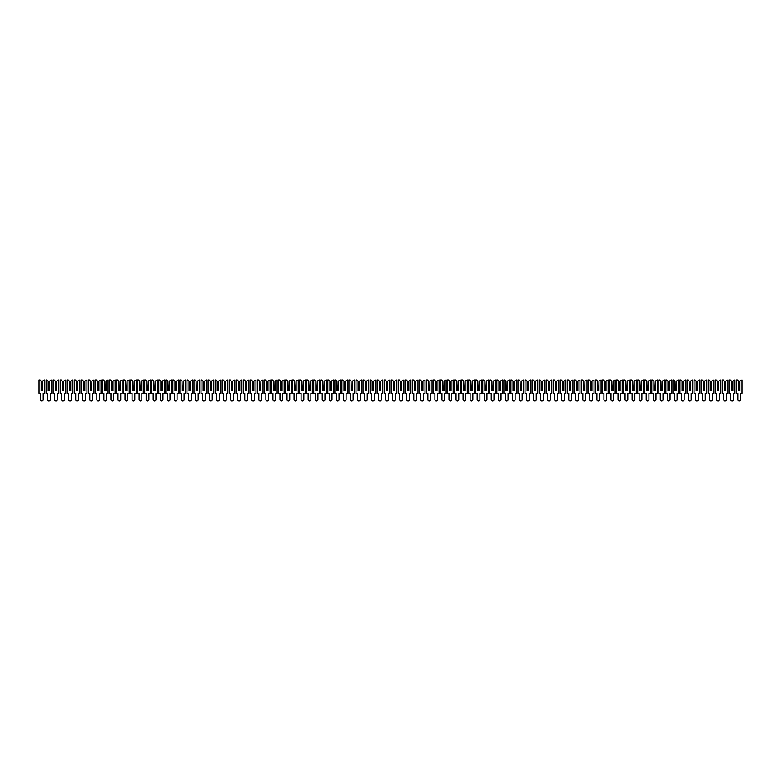 <?xml version="1.0" encoding="UTF-8"?>
<svg xmlns="http://www.w3.org/2000/svg" width="781" height="781" viewBox="0 0 781 781"><rect width="100%" height="100%" fill="white"/><g stroke="black" fill="none" stroke-linecap="round" stroke-linejoin="round"><path stroke-width="1.17" d="M40.036 379.937L41.159 381.06L41.159 390.5L42.574 390.5L42.574 381.06L44.683 379.937L44.683 393.321L43.238 393.321L43.238 399.687A1.377 1.377 0 0 1 41.871 401.063A1.377 1.377 0 0 1 40.495 399.687L40.495 393.321L39.05 393.321L39.05 379.937L40.036 379.937M41.413 390.5L41.159 381.06M42.574 381.06L42.32 390.5M47.075 379.937L48.207 381.06L48.207 390.5L49.613 390.5L49.613 381.06L51.731 379.937L51.731 393.321L50.287 393.321L50.287 399.687A1.377 1.377 0 0 1 48.91 401.063A1.377 1.377 0 0 1 47.534 399.687L47.534 393.321L46.089 393.321L46.089 379.937L47.075 379.937M48.451 390.5L48.207 381.06M49.613 381.06L49.369 390.5M54.123 379.937L55.246 381.06L55.246 390.5L56.662 390.5L56.662 381.06L58.77 379.937L58.77 393.321L57.325 393.321L57.325 399.687A1.377 1.377 0 0 1 55.949 401.063A1.377 1.377 0 0 1 54.582 399.687L54.582 393.321L53.137 393.321L53.137 379.937L54.123 379.937M55.5 390.5L55.246 381.06M56.662 381.06L56.408 390.5M61.162 379.937L62.295 381.06L62.295 390.5L63.7 390.5L63.7 381.06L65.809 379.937L65.809 393.321L64.374 393.321L64.374 399.687A1.377 1.377 0 0 1 62.997 401.063A1.377 1.377 0 0 1 61.621 399.687L61.621 393.321L60.176 393.321L60.176 379.937L61.162 379.937M62.539 390.5L62.295 381.06M63.7 381.06L63.456 390.5M68.211 379.937L69.333 381.06L69.333 390.5L70.739 390.5L70.739 381.06L72.858 379.937L72.858 393.321L71.413 393.321L71.413 399.687A1.377 1.377 0 0 1 70.036 401.063A1.377 1.377 0 0 1 68.669 399.687L68.669 393.321L67.225 393.321L67.225 379.937L68.211 379.937M69.577 390.5L69.333 381.06M70.739 381.06L70.495 390.5M75.249 379.937L76.382 381.06L76.382 390.5L77.788 390.5L77.788 381.06L79.896 379.937L79.896 393.321L78.451 393.321L78.451 399.687A1.377 1.377 0 0 1 77.085 401.063A1.377 1.377 0 0 1 75.708 399.687L75.708 393.321L74.263 393.321L74.263 379.937L75.249 379.937M76.626 390.5L76.382 381.06M77.788 381.06L77.544 390.5M82.298 379.937L83.421 381.06L83.421 390.5L84.826 390.5L84.826 381.06L86.945 379.937L86.945 393.321L85.5 393.321L85.5 399.687A1.377 1.377 0 0 1 84.123 401.063A1.377 1.377 0 0 1 82.757 399.687L82.757 393.321L81.312 393.321L81.312 379.937L82.298 379.937M83.665 390.5L83.421 381.06M84.826 381.06L84.582 390.5M89.337 379.937L90.469 381.06L90.469 390.5L91.875 390.5L91.875 381.06L93.984 379.937L93.984 393.321L92.539 393.321L92.539 399.687A1.377 1.377 0 0 1 91.172 401.063A1.377 1.377 0 0 1 89.795 399.687L89.795 393.321L88.351 393.321L88.351 379.937L89.337 379.937M90.713 390.5L90.469 381.06M91.875 381.06L91.631 390.5M96.385 379.937L97.508 381.06L97.508 390.5L98.914 390.5L98.914 381.06L101.032 379.937L101.032 393.321L99.587 393.321L99.587 399.687A1.377 1.377 0 0 1 98.211 401.063A1.377 1.377 0 0 1 96.834 399.687L96.834 393.321L95.399 393.321L95.399 379.937L96.385 379.937M97.752 390.5L97.508 381.06M98.914 381.06L98.67 390.5M103.424 379.937L104.547 381.06L104.547 390.5L105.962 390.5L105.962 381.06L108.071 379.937L108.071 393.321L106.626 393.321L106.626 399.687A1.377 1.377 0 0 1 105.259 401.063A1.377 1.377 0 0 1 103.883 399.687L103.883 393.321L102.438 393.321L102.438 379.937L103.424 379.937M104.8 390.5L104.547 381.06M105.962 381.06L105.708 390.5M110.463 379.937L111.595 381.06L111.595 390.5L113.001 390.5L113.001 381.06L115.119 379.937L115.119 393.321L113.675 393.321L113.675 399.687A1.377 1.377 0 0 1 112.298 401.063A1.377 1.377 0 0 1 110.922 399.687L110.922 393.321L109.477 393.321L109.477 379.937L110.463 379.937M111.839 390.5L111.595 381.06M113.001 381.06L112.757 390.5M117.511 379.937L118.634 381.06L118.634 390.5L120.049 390.5L120.049 381.06L122.158 379.937L122.158 393.321L120.713 393.321L120.713 399.687A1.377 1.377 0 0 1 119.337 401.063A1.377 1.377 0 0 1 117.97 399.687L117.97 393.321L116.525 393.321L116.525 379.937L117.511 379.937M118.888 390.5L118.634 381.06M120.049 381.06L119.796 390.5M124.55 379.937L125.682 381.06L125.682 390.5L127.088 390.5L127.088 381.06L129.197 379.937L129.197 393.321L127.762 393.321L127.762 399.687A1.377 1.377 0 0 1 126.385 401.063A1.377 1.377 0 0 1 125.009 399.687L125.009 393.321L123.564 393.321L123.564 379.937L124.55 379.937M125.926 390.5L125.682 381.06M127.088 381.06L126.844 390.5M131.599 379.937L132.721 381.06L132.721 390.5L134.127 390.5L134.127 381.06L136.245 379.937L136.245 393.321L134.801 393.321L134.801 399.687A1.377 1.377 0 0 1 133.424 401.063A1.377 1.377 0 0 1 132.057 399.687L132.057 393.321L130.612 393.321L130.612 379.937L131.599 379.937M132.965 390.5L132.721 381.06M134.127 381.06L133.883 390.5M138.637 379.937L139.77 381.06L139.77 390.5L141.176 390.5L141.176 381.06L143.284 379.937L143.284 393.321L141.839 393.321L141.839 399.687A1.377 1.377 0 0 1 140.473 401.063A1.377 1.377 0 0 1 139.096 399.687L139.096 393.321L137.651 393.321L137.651 379.937L138.637 379.937M140.014 390.5L139.77 381.06M141.176 381.06L140.931 390.5M145.686 379.937L146.808 381.06L146.808 390.5L148.214 390.5L148.214 381.06L150.333 379.937L150.333 393.321L148.888 393.321L148.888 399.687A1.377 1.377 0 0 1 147.511 401.063A1.377 1.377 0 0 1 146.145 399.687L146.145 393.321L144.7 393.321L144.7 379.937L145.686 379.937M147.053 390.5L146.808 381.06M148.214 381.06L147.97 390.5M152.725 379.937L153.857 381.06L153.857 390.5L155.263 390.5L155.263 381.06L157.371 379.937L157.371 393.321L155.927 393.321L155.927 399.687A1.377 1.377 0 0 1 154.56 401.063A1.377 1.377 0 0 1 153.183 399.687L153.183 393.321L151.739 393.321L151.739 379.937L152.725 379.937M154.101 390.5L153.857 381.06M155.263 381.06L155.019 390.5M159.773 379.937L160.896 381.06L160.896 390.5L162.302 390.5L162.302 381.06L164.42 379.937L164.42 393.321L162.975 393.321L162.975 399.687A1.377 1.377 0 0 1 161.599 401.063A1.377 1.377 0 0 1 160.222 399.687L160.222 393.321L158.787 393.321L158.787 379.937L159.773 379.937M161.14 390.5L160.896 381.06M162.302 381.06L162.058 390.5M166.812 379.937L167.935 381.06L167.935 390.5L169.35 390.5L169.35 381.06L171.459 379.937L171.459 393.321L170.014 393.321L170.014 399.687A1.377 1.377 0 0 1 168.647 401.063A1.377 1.377 0 0 1 167.271 399.687L167.271 393.321L165.826 393.321L165.826 379.937L166.812 379.937M168.188 390.5L167.935 381.06M169.35 381.06L169.096 390.5M173.851 379.937L174.983 381.06L174.983 390.5L176.389 390.5L176.389 381.06L178.507 379.937L178.507 393.321L177.062 393.321L177.062 399.687A1.377 1.377 0 0 1 175.686 401.063A1.377 1.377 0 0 1 174.309 399.687L174.309 393.321L172.865 393.321L172.865 379.937L173.851 379.937M175.227 390.5L174.983 381.06M176.389 381.06L176.145 390.5M180.899 379.937L182.022 381.06L182.022 390.5L183.437 390.5L183.437 381.06L185.546 379.937L185.546 393.321L184.101 393.321L184.101 399.687A1.377 1.377 0 0 1 182.725 401.063A1.377 1.377 0 0 1 181.358 399.687L181.358 393.321L179.913 393.321L179.913 379.937L180.899 379.937M182.276 390.5L182.022 381.06M183.437 381.06L183.184 390.5M187.938 379.937L189.07 381.06L189.07 390.5L190.476 390.5L190.476 381.06L192.585 379.937L192.585 393.321L191.15 393.321L191.15 399.687A1.377 1.377 0 0 1 189.773 401.063A1.377 1.377 0 0 1 188.397 399.687L188.397 393.321L186.952 393.321L186.952 379.937L187.938 379.937M189.314 390.5L189.07 381.06M190.476 381.06L190.232 390.5M194.986 379.937L196.109 381.06L196.109 390.5L197.515 390.5L197.515 381.06L199.633 379.937L199.633 393.321L198.189 393.321L198.189 399.687A1.377 1.377 0 0 1 196.812 401.063A1.377 1.377 0 0 1 195.445 399.687L195.445 393.321L194 393.321L194 379.937L194.986 379.937M196.353 390.5L196.109 381.06M197.515 381.06L197.271 390.5M202.025 379.937L203.158 381.06L203.158 390.5L204.563 390.5L204.563 381.06L206.672 379.937L206.672 393.321L205.227 393.321L205.227 399.687A1.377 1.377 0 0 1 203.861 401.063A1.377 1.377 0 0 1 202.484 399.687L202.484 393.321L201.039 393.321L201.039 379.937L202.025 379.937M203.402 390.5L203.158 381.06M204.563 381.06L204.319 390.5M209.074 379.937L210.196 381.06L210.196 390.5L211.602 390.5L211.602 381.06L213.721 379.937L213.721 393.321L212.276 393.321L212.276 399.687A1.377 1.377 0 0 1 210.899 401.063A1.377 1.377 0 0 1 209.533 399.687L209.533 393.321L208.088 393.321L208.088 379.937L209.074 379.937M210.44 390.5L210.196 381.06M211.602 381.06L211.358 390.5M216.112 379.937L217.245 381.06L217.245 390.5L218.651 390.5L218.651 381.06L220.759 379.937L220.759 393.321L219.315 393.321L219.315 399.687A1.377 1.377 0 0 1 217.948 401.063A1.377 1.377 0 0 1 216.571 399.687L216.571 393.321L215.126 393.321L215.126 379.937L216.112 379.937M217.489 390.5L217.245 381.06M218.651 381.06L218.407 390.5M223.161 379.937L224.284 381.06L224.284 390.5L225.689 390.5L225.689 381.06L227.808 379.937L227.808 393.321L226.363 393.321L226.363 399.687A1.377 1.377 0 0 1 224.987 401.063A1.377 1.377 0 0 1 223.61 399.687L223.61 393.321L222.175 393.321L222.175 379.937L223.161 379.937M224.528 390.5L224.284 381.06M225.689 381.06L225.445 390.5M230.2 379.937L231.322 381.06L231.322 390.5L232.738 390.5L232.738 381.06L234.847 379.937L234.847 393.321L233.402 393.321L233.402 399.687A1.377 1.377 0 0 1 232.035 401.063A1.377 1.377 0 0 1 230.659 399.687L230.659 393.321L229.214 393.321L229.214 379.937L230.2 379.937M231.576 390.5L231.322 381.06M232.738 381.06L232.484 390.5M237.239 379.937L238.371 381.06L238.371 390.5L239.777 390.5L239.777 381.06L241.895 379.937L241.895 393.321L240.45 393.321L240.45 399.687A1.377 1.377 0 0 1 239.074 401.063A1.377 1.377 0 0 1 237.697 399.687L237.697 393.321L236.252 393.321L236.252 379.937L237.239 379.937M238.615 390.5L238.371 381.06M239.777 381.06L239.533 390.5M244.287 379.937L245.41 381.06L245.41 390.5L246.825 390.5L246.825 381.06L248.934 379.937L248.934 393.321L247.489 393.321L247.489 399.687A1.377 1.377 0 0 1 246.113 401.063A1.377 1.377 0 0 1 244.746 399.687L244.746 393.321L243.301 393.321L243.301 379.937L244.287 379.937M245.664 390.5L245.41 381.06M246.825 381.06L246.571 390.5M251.326 379.937L252.458 381.06L252.458 390.5L253.864 390.5L253.864 381.06L255.973 379.937L255.973 393.321L254.538 393.321L254.538 399.687A1.377 1.377 0 0 1 253.161 401.063A1.377 1.377 0 0 1 251.785 399.687L251.785 393.321L250.34 393.321L250.34 379.937L251.326 379.937M252.702 390.5L252.458 381.06M253.864 381.06L253.62 390.5M258.374 379.937L259.497 381.06L259.497 390.5L260.903 390.5L260.903 381.06L263.021 379.937L263.021 393.321L261.576 393.321L261.576 399.687A1.377 1.377 0 0 1 260.2 401.063A1.377 1.377 0 0 1 258.833 399.687L258.833 393.321L257.388 393.321L257.388 379.937L258.374 379.937M259.741 390.5L259.497 381.06M260.903 381.06L260.659 390.5M265.413 379.937L266.546 381.06L266.546 390.5L267.951 390.5L267.951 381.06L270.06 379.937L270.06 393.321L268.615 393.321L268.615 399.687A1.377 1.377 0 0 1 267.248 401.063A1.377 1.377 0 0 1 265.872 399.687L265.872 393.321L264.427 393.321L264.427 379.937L265.413 379.937M266.79 390.5L266.546 381.06M267.951 381.06L267.707 390.5M272.462 379.937L273.584 381.06L273.584 390.5L274.99 390.5L274.99 381.06L277.109 379.937L277.109 393.321L275.664 393.321L275.664 399.687A1.377 1.377 0 0 1 274.287 401.063A1.377 1.377 0 0 1 272.92 399.687L272.92 393.321L271.476 393.321L271.476 379.937L272.462 379.937M273.828 390.5L273.584 381.06M274.99 381.06L274.746 390.5M279.5 379.937L280.623 381.06L280.623 390.5L282.039 390.5L282.039 381.06L284.147 379.937L284.147 393.321L282.702 393.321L282.702 399.687A1.377 1.377 0 0 1 281.336 401.063A1.377 1.377 0 0 1 279.959 399.687L279.959 393.321L278.514 393.321L278.514 379.937L279.5 379.937M280.877 390.5L280.623 381.06M282.039 381.06L281.795 390.5M286.549 379.937L287.672 381.06L287.672 390.5L289.077 390.5L289.077 381.06L291.196 379.937L291.196 393.321L289.751 393.321L289.751 399.687A1.377 1.377 0 0 1 288.374 401.063A1.377 1.377 0 0 1 286.998 399.687L286.998 393.321L285.563 393.321L285.563 379.937L286.549 379.937M287.916 390.5L287.672 381.06M289.077 381.06L288.833 390.5M293.588 379.937L294.71 381.06L294.71 390.5L296.126 390.5L296.126 381.06L298.235 379.937L298.235 393.321L296.79 393.321L296.79 399.687A1.377 1.377 0 0 1 295.423 401.063A1.377 1.377 0 0 1 294.046 399.687L294.046 393.321L292.602 393.321L292.602 379.937L293.588 379.937M294.964 390.5L294.71 381.06M296.126 381.06L295.872 390.5M300.626 379.937L301.759 381.06L301.759 390.5L303.165 390.5L303.165 381.06L305.283 379.937L305.283 393.321L303.838 393.321L303.838 399.687A1.377 1.377 0 0 1 302.462 401.063A1.377 1.377 0 0 1 301.085 399.687L301.085 393.321L299.64 393.321L299.64 379.937L300.626 379.937M302.003 390.5L301.759 381.06M303.165 381.06L302.921 390.5M307.675 379.937L308.798 381.06L308.798 390.5L310.213 390.5L310.213 381.06L312.322 379.937L312.322 393.321L310.877 393.321L310.877 399.687A1.377 1.377 0 0 1 309.501 401.063A1.377 1.377 0 0 1 308.134 399.687L308.134 393.321L306.689 393.321L306.689 379.937L307.675 379.937M309.051 390.5L308.798 381.06M310.213 381.06L309.959 390.5M314.714 379.937L315.846 381.06L315.846 390.5L317.252 390.5L317.252 381.06L319.361 379.937L319.361 393.321L317.926 393.321L317.926 399.687A1.377 1.377 0 0 1 316.549 401.063A1.377 1.377 0 0 1 315.173 399.687L315.173 393.321L313.728 393.321L313.728 379.937L314.714 379.937M316.09 390.5L315.846 381.06M317.252 381.06L317.008 390.5M321.762 379.937L322.885 381.06L322.885 390.5L324.291 390.5L324.291 381.06L326.409 379.937L326.409 393.321L324.964 393.321L324.964 399.687A1.377 1.377 0 0 1 323.588 401.063A1.377 1.377 0 0 1 322.221 399.687L322.221 393.321L320.776 393.321L320.776 379.937L321.762 379.937M323.129 390.5L322.885 381.06M324.291 381.06L324.047 390.5M328.801 379.937L329.933 381.06L329.933 390.5L331.339 390.5L331.339 381.06L333.448 379.937L333.448 393.321L332.003 393.321L332.003 399.687A1.377 1.377 0 0 1 330.636 401.063A1.377 1.377 0 0 1 329.26 399.687L329.26 393.321L327.815 393.321L327.815 379.937L328.801 379.937M330.178 390.5L329.933 381.06M331.339 381.06L331.095 390.5M335.85 379.937L336.972 381.06L336.972 390.5L338.378 390.5L338.378 381.06L340.496 379.937L340.496 393.321L339.052 393.321L339.052 399.687A1.377 1.377 0 0 1 337.675 401.063A1.377 1.377 0 0 1 336.299 399.687L336.299 393.321L334.864 393.321L334.864 379.937L335.85 379.937M337.216 390.5L336.972 381.06M338.378 381.06L338.134 390.5M342.888 379.937L344.011 381.06L344.011 390.5L345.427 390.5L345.427 381.06L347.535 379.937L347.535 393.321L346.09 393.321L346.09 399.687A1.377 1.377 0 0 1 344.724 401.063A1.377 1.377 0 0 1 343.347 399.687L343.347 393.321L341.902 393.321L341.902 379.937L342.888 379.937M344.265 390.5L344.011 381.06M345.427 381.06L345.182 390.5M349.927 379.937L351.06 381.06L351.06 390.5L352.465 390.5L352.465 381.06L354.584 379.937L354.584 393.321L353.139 393.321L353.139 399.687A1.377 1.377 0 0 1 351.762 401.063A1.377 1.377 0 0 1 350.386 399.687L350.386 393.321L348.941 393.321L348.941 379.937L349.927 379.937M351.304 390.5L351.06 381.06M352.465 381.06L352.221 390.5M356.976 379.937L358.098 381.06L358.098 390.5L359.514 390.5L359.514 381.06L361.623 379.937L361.623 393.321L360.178 393.321L360.178 399.687A1.377 1.377 0 0 1 358.811 401.063A1.377 1.377 0 0 1 357.434 399.687L357.434 393.321L355.99 393.321L355.99 379.937L356.976 379.937M358.352 390.5L358.098 381.06M359.514 381.06L359.26 390.5M364.014 379.937L365.147 381.06L365.147 390.5L366.553 390.5L366.553 381.06L368.671 379.937L368.671 393.321L367.226 393.321L367.226 399.687A1.377 1.377 0 0 1 365.85 401.063A1.377 1.377 0 0 1 364.473 399.687L364.473 393.321L363.028 393.321L363.028 379.937L364.014 379.937M365.391 390.5L365.147 381.06M366.553 381.06L366.309 390.5M371.063 379.937L372.186 381.06L372.186 390.5L373.601 390.5L373.601 381.06L375.71 379.937L375.71 393.321L374.265 393.321L374.265 399.687A1.377 1.377 0 0 1 372.888 401.063A1.377 1.377 0 0 1 371.522 399.687L371.522 393.321L370.077 393.321L370.077 379.937L371.063 379.937M372.43 390.5L372.186 381.06M373.601 381.06L373.347 390.5M378.102 379.937L379.234 381.06L379.234 390.5L380.64 390.5L380.64 381.06L382.749 379.937L382.749 393.321L381.313 393.321L381.313 399.687A1.377 1.377 0 0 1 379.937 401.063A1.377 1.377 0 0 1 378.56 399.687L378.56 393.321L377.116 393.321L377.116 379.937L378.102 379.937M379.478 390.5L379.234 381.06M380.64 381.06L380.396 390.5M385.15 379.937L386.273 381.06L386.273 390.5L387.679 390.5L387.679 381.06L389.797 379.937L389.797 393.321L388.352 393.321L388.352 399.687A1.377 1.377 0 0 1 386.976 401.063A1.377 1.377 0 0 1 385.609 399.687L385.609 393.321L384.164 393.321L384.164 379.937L385.15 379.937M386.517 390.5L386.273 381.06M387.679 381.06L387.435 390.5M392.189 379.937L393.321 381.06L393.321 390.5L394.727 390.5L394.727 381.06L396.836 379.937L396.836 393.321L395.391 393.321L395.391 399.687A1.377 1.377 0 0 1 394.024 401.063A1.377 1.377 0 0 1 392.648 399.687L392.648 393.321L391.203 393.321L391.203 379.937L392.189 379.937M393.565 390.5L393.321 381.06M394.727 381.06L394.483 390.5M399.237 379.937L400.36 381.06L400.36 390.5L401.766 390.5L401.766 381.06L403.884 379.937L403.884 393.321L402.44 393.321L402.44 399.687A1.377 1.377 0 0 1 401.063 401.063A1.377 1.377 0 0 1 399.687 399.687L399.687 393.321L398.251 393.321L398.251 379.937L399.237 379.937M400.604 390.5L400.36 381.06M401.766 381.06L401.522 390.5M406.276 379.937L407.399 381.06L407.399 390.5L408.814 390.5L408.814 381.06L410.923 379.937L410.923 393.321L409.478 393.321L409.478 399.687A1.377 1.377 0 0 1 408.112 401.063A1.377 1.377 0 0 1 406.735 399.687L406.735 393.321L405.29 393.321L405.29 379.937L406.276 379.937M407.653 390.5L407.399 381.06M408.814 381.06L408.57 390.5M413.315 379.937L414.447 381.06L414.447 390.5L415.853 390.5L415.853 381.06L417.972 379.937L417.972 393.321L416.527 393.321L416.527 399.687A1.377 1.377 0 0 1 415.15 401.063A1.377 1.377 0 0 1 413.774 399.687L413.774 393.321L412.329 393.321L412.329 379.937L413.315 379.937M414.691 390.5L414.447 381.06M415.853 381.06L415.609 390.5M420.363 379.937L421.486 381.06L421.486 390.5L422.902 390.5L422.902 381.06L425.01 379.937L425.01 393.321L423.566 393.321L423.566 399.687A1.377 1.377 0 0 1 422.189 401.063A1.377 1.377 0 0 1 420.822 399.687L420.822 393.321L419.377 393.321L419.377 379.937L420.363 379.937M421.74 390.5L421.486 381.06M422.902 381.06L422.648 390.5M427.402 379.937L428.535 381.06L428.535 390.5L429.94 390.5L429.94 381.06L432.059 379.937L432.059 393.321L430.614 393.321L430.614 399.687A1.377 1.377 0 0 1 429.238 401.063A1.377 1.377 0 0 1 427.861 399.687L427.861 393.321L426.416 393.321L426.416 379.937L427.402 379.937M428.779 390.5L428.535 381.06M429.94 381.06L429.696 390.5M434.451 379.937L435.573 381.06L435.573 390.5L436.989 390.5L436.989 381.06L439.098 379.937L439.098 393.321L437.653 393.321L437.653 399.687A1.377 1.377 0 0 1 436.276 401.063A1.377 1.377 0 0 1 434.91 399.687L434.91 393.321L433.465 393.321L433.465 379.937L434.451 379.937M435.818 390.5L435.573 381.06M436.989 381.06L436.735 390.5M441.49 379.937L442.622 381.06L442.622 390.5L444.028 390.5L444.028 381.06L446.136 379.937L446.136 393.321L444.701 393.321L444.701 399.687A1.377 1.377 0 0 1 443.325 401.063A1.377 1.377 0 0 1 441.948 399.687L441.948 393.321L440.504 393.321L440.504 379.937L441.49 379.937M442.866 390.5L442.622 381.06M444.028 381.06L443.784 390.5M448.538 379.937L449.661 381.06L449.661 390.5L451.067 390.5L451.067 381.06L453.185 379.937L453.185 393.321L451.74 393.321L451.74 399.687A1.377 1.377 0 0 1 450.364 401.063A1.377 1.377 0 0 1 448.997 399.687L448.997 393.321L447.552 393.321L447.552 379.937L448.538 379.937M449.905 390.5L449.661 381.06M451.067 381.06L450.822 390.5M455.577 379.937L456.709 381.06L456.709 390.5L458.115 390.5L458.115 381.06L460.224 379.937L460.224 393.321L458.779 393.321L458.779 399.687A1.377 1.377 0 0 1 457.412 401.063A1.377 1.377 0 0 1 456.036 399.687L456.036 393.321L454.591 393.321L454.591 379.937L455.577 379.937M456.953 390.5L456.709 381.06M458.115 381.06L457.871 390.5M462.625 379.937L463.748 381.06L463.748 390.5L465.154 390.5L465.154 381.06L467.272 379.937L467.272 393.321L465.827 393.321L465.827 399.687A1.377 1.377 0 0 1 464.451 401.063A1.377 1.377 0 0 1 463.074 399.687L463.074 393.321L461.639 393.321L461.639 379.937L462.625 379.937M463.992 390.5L463.748 381.06M465.154 381.06L464.91 390.5M469.664 379.937L470.787 381.06L470.787 390.5L472.202 390.5L472.202 381.06L474.311 379.937L474.311 393.321L472.866 393.321L472.866 399.687A1.377 1.377 0 0 1 471.499 401.063A1.377 1.377 0 0 1 470.123 399.687L470.123 393.321L468.678 393.321L468.678 379.937L469.664 379.937M471.041 390.5L470.787 381.06M472.202 381.06L471.949 390.5M476.703 379.937L477.835 381.06L477.835 390.5L479.241 390.5L479.241 381.06L481.36 379.937L481.36 393.321L479.915 393.321L479.915 399.687A1.377 1.377 0 0 1 478.538 401.063A1.377 1.377 0 0 1 477.162 399.687L477.162 393.321L475.717 393.321L475.717 379.937L476.703 379.937M478.079 390.5L477.835 381.06M479.241 381.06L478.997 390.5M483.751 379.937L484.874 381.06L484.874 390.5L486.29 390.5L486.29 381.06L488.398 379.937L488.398 393.321L486.953 393.321L486.953 399.687A1.377 1.377 0 0 1 485.577 401.063A1.377 1.377 0 0 1 484.21 399.687L484.21 393.321L482.765 393.321L482.765 379.937L483.751 379.937M485.128 390.5L484.874 381.06M486.29 381.06L486.036 390.5M490.79 379.937L491.923 381.06L491.923 390.5L493.328 390.5L493.328 381.06L495.437 379.937L495.437 393.321L494.002 393.321L494.002 399.687A1.377 1.377 0 0 1 492.626 401.063A1.377 1.377 0 0 1 491.249 399.687L491.249 393.321L489.804 393.321L489.804 379.937L490.79 379.937M492.167 390.5L491.923 381.06M493.328 381.06L493.084 390.5M497.839 379.937L498.961 381.06L498.961 390.5L500.377 390.5L500.377 381.06L502.486 379.937L502.486 393.321L501.041 393.321L501.041 399.687A1.377 1.377 0 0 1 499.664 401.063A1.377 1.377 0 0 1 498.298 399.687L498.298 393.321L496.853 393.321L496.853 379.937L497.839 379.937M499.205 390.5L498.961 381.06M500.377 381.06L500.123 390.5M504.877 379.937L506.01 381.06L506.01 390.5L507.416 390.5L507.416 381.06L509.524 379.937L509.524 393.321L508.08 393.321L508.08 399.687A1.377 1.377 0 0 1 506.713 401.063A1.377 1.377 0 0 1 505.336 399.687L505.336 393.321L503.891 393.321L503.891 379.937L504.877 379.937M506.254 390.5L506.01 381.06M507.416 381.06L507.172 390.5M511.926 379.937L513.049 381.06L513.049 390.5L514.454 390.5L514.454 381.06L516.573 379.937L516.573 393.321L515.128 393.321L515.128 399.687A1.377 1.377 0 0 1 513.752 401.063A1.377 1.377 0 0 1 512.385 399.687L512.385 393.321L510.94 393.321L510.94 379.937L511.926 379.937M513.293 390.5L513.049 381.06M514.454 381.06L514.21 390.5M518.965 379.937L520.097 381.06L520.097 390.5L521.503 390.5L521.503 381.06L523.612 379.937L523.612 393.321L522.167 393.321L522.167 399.687A1.377 1.377 0 0 1 520.8 401.063A1.377 1.377 0 0 1 519.424 399.687L519.424 393.321L517.979 393.321L517.979 379.937L518.965 379.937M520.341 390.5L520.097 381.06M521.503 381.06L521.259 390.5M526.013 379.937L527.136 381.06L527.136 390.5L528.542 390.5L528.542 381.06L530.66 379.937L530.66 393.321L529.215 393.321L529.215 399.687A1.377 1.377 0 0 1 527.839 401.063A1.377 1.377 0 0 1 526.462 399.687L526.462 393.321L525.027 393.321L525.027 379.937L526.013 379.937M527.38 390.5L527.136 381.06M528.542 381.06L528.298 390.5M533.052 379.937L534.175 381.06L534.175 390.5L535.59 390.5L535.59 381.06L537.699 379.937L537.699 393.321L536.254 393.321L536.254 399.687A1.377 1.377 0 0 1 534.887 401.063A1.377 1.377 0 0 1 533.511 399.687L533.511 393.321L532.066 393.321L532.066 379.937L533.052 379.937M534.429 390.5L534.175 381.06M535.59 381.06L535.336 390.5M540.091 379.937L541.223 381.06L541.223 390.5L542.629 390.5L542.629 381.06L544.747 379.937L544.747 393.321L543.303 393.321L543.303 399.687A1.377 1.377 0 0 1 541.926 401.063A1.377 1.377 0 0 1 540.55 399.687L540.55 393.321L539.105 393.321L539.105 379.937L540.091 379.937M541.467 390.5L541.223 381.06M542.629 381.06L542.385 390.5M547.139 379.937L548.262 381.06L548.262 390.5L549.678 390.5L549.678 381.06L551.786 379.937L551.786 393.321L550.341 393.321L550.341 399.687A1.377 1.377 0 0 1 548.965 401.063A1.377 1.377 0 0 1 547.598 399.687L547.598 393.321L546.153 393.321L546.153 379.937L547.139 379.937M548.516 390.5L548.262 381.06M549.678 381.06L549.424 390.5M554.178 379.937L555.311 381.06L555.311 390.5L556.716 390.5L556.716 381.06L558.825 379.937L558.825 393.321L557.39 393.321L557.39 399.687A1.377 1.377 0 0 1 556.013 401.063A1.377 1.377 0 0 1 554.637 399.687L554.637 393.321L553.192 393.321L553.192 379.937L554.178 379.937M555.555 390.5L555.311 381.06M556.716 381.06L556.472 390.5M561.227 379.937L562.349 381.06L562.349 390.5L563.755 390.5L563.755 381.06L565.874 379.937L565.874 393.321L564.429 393.321L564.429 399.687A1.377 1.377 0 0 1 563.052 401.063A1.377 1.377 0 0 1 561.685 399.687L561.685 393.321L560.241 393.321L560.241 379.937L561.227 379.937M562.593 390.5L562.349 381.06M563.755 381.06L563.511 390.5M568.265 379.937L569.398 381.06L569.398 390.5L570.804 390.5L570.804 381.06L572.912 379.937L572.912 393.321L571.467 393.321L571.467 399.687A1.377 1.377 0 0 1 570.101 401.063A1.377 1.377 0 0 1 568.724 399.687L568.724 393.321L567.279 393.321L567.279 379.937L568.265 379.937M569.642 390.5L569.398 381.06M570.804 381.06L570.56 390.5M575.314 379.937L576.437 381.06L576.437 390.5L577.842 390.5L577.842 381.06L579.961 379.937L579.961 393.321L578.516 393.321L578.516 399.687A1.377 1.377 0 0 1 577.139 401.063A1.377 1.377 0 0 1 575.773 399.687L575.773 393.321L574.328 393.321L574.328 379.937L575.314 379.937M576.681 390.5L576.437 381.06M577.842 381.06L577.598 390.5M582.353 379.937L583.485 381.06L583.485 390.5L584.891 390.5L584.891 381.06L587 379.937L587 393.321L585.555 393.321L585.555 399.687A1.377 1.377 0 0 1 584.188 401.063A1.377 1.377 0 0 1 582.811 399.687L582.811 393.321L581.367 393.321L581.367 379.937L582.353 379.937M583.729 390.5L583.485 381.06M584.891 381.06L584.647 390.5M589.401 379.937L590.524 381.06L590.524 390.5L591.93 390.5L591.93 381.06L594.048 379.937L594.048 393.321L592.603 393.321L592.603 399.687A1.377 1.377 0 0 1 591.227 401.063A1.377 1.377 0 0 1 589.85 399.687L589.85 393.321L588.415 393.321L588.415 379.937L589.401 379.937M590.768 390.5L590.524 381.06M591.93 381.06L591.686 390.5M596.44 379.937L597.563 381.06L597.563 390.5L598.978 390.5L598.978 381.06L601.087 379.937L601.087 393.321L599.642 393.321L599.642 399.687A1.377 1.377 0 0 1 598.275 401.063A1.377 1.377 0 0 1 596.899 399.687L596.899 393.321L595.454 393.321L595.454 379.937L596.44 379.937M597.816 390.5L597.563 381.06M598.978 381.06L598.724 390.5M603.479 379.937L604.611 381.06L604.611 390.5L606.017 390.5L606.017 381.06L608.135 379.937L608.135 393.321L606.691 393.321L606.691 399.687A1.377 1.377 0 0 1 605.314 401.063A1.377 1.377 0 0 1 603.938 399.687L603.938 393.321L602.493 393.321L602.493 379.937L603.479 379.937M604.855 390.5L604.611 381.06M606.017 381.06L605.773 390.5M610.527 379.937L611.65 381.06L611.65 390.5L613.065 390.5L613.065 381.06L615.174 379.937L615.174 393.321L613.729 393.321L613.729 399.687A1.377 1.377 0 0 1 612.353 401.063A1.377 1.377 0 0 1 610.986 399.687L610.986 393.321L609.541 393.321L609.541 379.937L610.527 379.937M611.904 390.5L611.65 381.06M613.065 381.06L612.812 390.5M617.566 379.937L618.698 381.06L618.698 390.5L620.104 390.5L620.104 381.06L622.213 379.937L622.213 393.321L620.778 393.321L620.778 399.687A1.377 1.377 0 0 1 619.401 401.063A1.377 1.377 0 0 1 618.025 399.687L618.025 393.321L616.58 393.321L616.58 379.937L617.566 379.937M618.942 390.5L618.698 381.06M620.104 381.06L619.86 390.5M624.615 379.937L625.737 381.06L625.737 390.5L627.143 390.5L627.143 381.06L629.261 379.937L629.261 393.321L627.817 393.321L627.817 399.687A1.377 1.377 0 0 1 626.44 401.063A1.377 1.377 0 0 1 625.073 399.687L625.073 393.321L623.628 393.321L623.628 379.937L624.615 379.937M625.981 390.5L625.737 381.06M627.143 381.06L626.899 390.5M631.653 379.937L632.786 381.06L632.786 390.5L634.192 390.5L634.192 381.06L636.3 379.937L636.3 393.321L634.855 393.321L634.855 399.687A1.377 1.377 0 0 1 633.489 401.063A1.377 1.377 0 0 1 632.112 399.687L632.112 393.321L630.667 393.321L630.667 379.937L631.653 379.937M633.03 390.5L632.786 381.06M634.192 381.06L633.947 390.5M638.702 379.937L639.824 381.06L639.824 390.5L641.23 390.5L641.23 381.06L643.349 379.937L643.349 393.321L641.904 393.321L641.904 399.687A1.377 1.377 0 0 1 640.527 401.063A1.377 1.377 0 0 1 639.161 399.687L639.161 393.321L637.716 393.321L637.716 379.937L638.702 379.937M640.069 390.5L639.824 381.06M641.23 381.06L640.986 390.5M645.741 379.937L646.873 381.06L646.873 390.5L648.279 390.5L648.279 381.06L650.388 379.937L650.388 393.321L648.943 393.321L648.943 399.687A1.377 1.377 0 0 1 647.576 401.063A1.377 1.377 0 0 1 646.199 399.687L646.199 393.321L644.755 393.321L644.755 379.937L645.741 379.937M647.117 390.5L646.873 381.06M648.279 381.06L648.035 390.5M652.789 379.937L653.912 381.06L653.912 390.5L655.318 390.5L655.318 381.06L657.436 379.937L657.436 393.321L655.991 393.321L655.991 399.687A1.377 1.377 0 0 1 654.615 401.063A1.377 1.377 0 0 1 653.238 399.687L653.238 393.321L651.803 393.321L651.803 379.937L652.789 379.937M654.156 390.5L653.912 381.06M655.318 381.06L655.074 390.5M659.828 379.937L660.951 381.06L660.951 390.5L662.366 390.5L662.366 381.06L664.475 379.937L664.475 393.321L663.03 393.321L663.03 399.687A1.377 1.377 0 0 1 661.663 401.063A1.377 1.377 0 0 1 660.287 399.687L660.287 393.321L658.842 393.321L658.842 379.937L659.828 379.937M661.204 390.5L660.951 381.06M662.366 381.06L662.112 390.5M666.867 379.937L667.999 381.06L667.999 390.5L669.405 390.5L669.405 381.06L671.523 379.937L671.523 393.321L670.078 393.321L670.078 399.687A1.377 1.377 0 0 1 668.702 401.063A1.377 1.377 0 0 1 667.325 399.687L667.325 393.321L665.881 393.321L665.881 379.937L666.867 379.937M668.243 390.5L667.999 381.06M669.405 381.06L669.161 390.5M673.915 379.937L675.038 381.06L675.038 390.5L676.453 390.5L676.453 381.06L678.562 379.937L678.562 393.321L677.117 393.321L677.117 399.687A1.377 1.377 0 0 1 675.741 401.063A1.377 1.377 0 0 1 674.374 399.687L674.374 393.321L672.929 393.321L672.929 379.937L673.915 379.937M675.292 390.5L675.038 381.06M676.453 381.06L676.2 390.5M680.954 379.937L682.086 381.06L682.086 390.5L683.492 390.5L683.492 381.06L685.601 379.937L685.601 393.321L684.166 393.321L684.166 399.687A1.377 1.377 0 0 1 682.789 401.063A1.377 1.377 0 0 1 681.413 399.687L681.413 393.321L679.968 393.321L679.968 379.937L680.954 379.937M682.33 390.5L682.086 381.06M683.492 381.06L683.248 390.5M688.002 379.937L689.125 381.06L689.125 390.5L690.531 390.5L690.531 381.06L692.649 379.937L692.649 393.321L691.205 393.321L691.205 399.687A1.377 1.377 0 0 1 689.828 401.063A1.377 1.377 0 0 1 688.461 399.687L688.461 393.321L687.016 393.321L687.016 379.937L688.002 379.937M689.369 390.5L689.125 381.06M690.531 381.06L690.287 390.5M695.041 379.937L696.174 381.06L696.174 390.5L697.579 390.5L697.579 381.06L699.688 379.937L699.688 393.321L698.243 393.321L698.243 399.687A1.377 1.377 0 0 1 696.877 401.063A1.377 1.377 0 0 1 695.5 399.687L695.5 393.321L694.055 393.321L694.055 379.937L695.041 379.937M696.418 390.5L696.174 381.06M697.579 381.06L697.335 390.5M702.09 379.937L703.212 381.06L703.212 390.5L704.618 390.5L704.618 381.06L706.737 379.937L706.737 393.321L705.292 393.321L705.292 399.687A1.377 1.377 0 0 1 703.915 401.063A1.377 1.377 0 0 1 702.549 399.687L702.549 393.321L701.104 393.321L701.104 379.937L702.09 379.937M703.456 390.5L703.212 381.06M704.618 381.06L704.374 390.5M709.128 379.937L710.261 381.06L710.261 390.5L711.667 390.5L711.667 381.06L713.775 379.937L713.775 393.321L712.331 393.321L712.331 399.687A1.377 1.377 0 0 1 710.964 401.063A1.377 1.377 0 0 1 709.587 399.687L709.587 393.321L708.142 393.321L708.142 379.937L709.128 379.937M710.505 390.5L710.261 381.06M711.667 381.06L711.423 390.5M716.177 379.937L717.3 381.06L717.3 390.5L718.705 390.5L718.705 381.06L720.824 379.937L720.824 393.321L719.379 393.321L719.379 399.687A1.377 1.377 0 0 1 718.003 401.063A1.377 1.377 0 0 1 716.626 399.687L716.626 393.321L715.191 393.321L715.191 379.937L716.177 379.937M717.544 390.5L717.3 381.06M718.705 381.06L718.461 390.5M723.216 379.937L724.338 381.06L724.338 390.5L725.754 390.5L725.754 381.06L727.863 379.937L727.863 393.321L726.418 393.321L726.418 399.687A1.377 1.377 0 0 1 725.051 401.063A1.377 1.377 0 0 1 723.675 399.687L723.675 393.321L722.23 393.321L722.23 379.937L723.216 379.937M724.592 390.5L724.338 381.06M725.754 381.06L725.5 390.5M730.255 379.937L731.387 381.06L731.387 390.5L732.793 390.5L732.793 381.06L734.911 379.937L734.911 393.321L733.466 393.321L733.466 399.687A1.377 1.377 0 0 1 732.09 401.063A1.377 1.377 0 0 1 730.713 399.687L730.713 393.321L729.269 393.321L729.269 379.937L730.255 379.937M731.631 390.5L731.387 381.06M732.793 381.06L732.549 390.5M737.303 379.937L738.426 381.06L738.426 390.5L739.841 390.5L739.841 381.06L741.95 379.937L741.95 393.321L740.505 393.321L740.505 399.687A1.377 1.377 0 0 1 739.129 401.063A1.377 1.377 0 0 1 737.762 399.687L737.762 393.321L736.317 393.321L736.317 379.937L737.303 379.937M738.68 390.5L738.426 381.06M739.841 381.06L739.587 390.5"/></g></svg>
